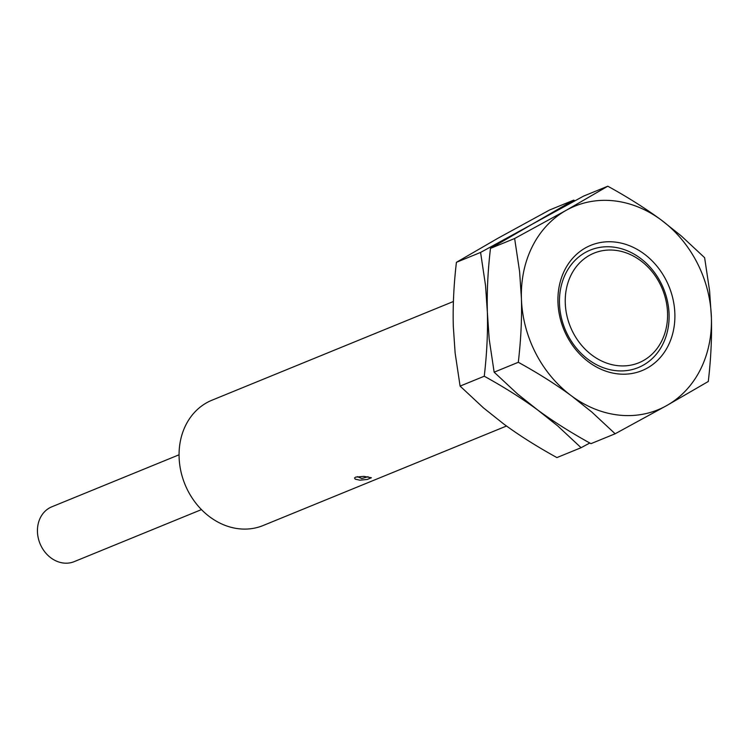 <?xml version="1.0" encoding="UTF-8"?>
<svg xmlns="http://www.w3.org/2000/svg" width="749" height="749" viewBox="0 0 749 749"><rect width="100%" height="100%" fill="white"/><g stroke="black" fill="none" stroke-linecap="round" stroke-linejoin="round"><path stroke-width="1.12" d="M565.261 302.811A59.218 49.706 -112.2 0 1 614.695 250.25A59.218 49.706 -112.2 0 1 667.556 313.138A59.218 49.706 67.8 0 1 618.122 365.699A59.218 49.706 67.8 0 1 565.261 302.811M559.475 303.308A63.45 53.254 67.8 0 0 616.118 370.689A63.45 53.254 67.8 0 0 669.082 314.374A63.45 53.254 67.8 0 0 612.448 246.992A63.45 53.254 67.8 0 0 559.475 303.308M674.868 313.868A67.682 56.812 -112.2 0 1 618.365 373.938A67.682 56.812 -112.2 0 1 557.949 302.072A67.682 56.812 67.8 0 1 614.452 242.002A67.682 56.812 67.8 0 1 674.868 313.868M661.152 219.925A109.981 92.314 67.8 0 0 566.16 210.338A109.981 92.314 67.8 0 0 521.416 298.383C521.969 318.503 520.929 339.812 518.308 362.291C538.306 373.311 556.095 384.546 571.665 396.015A109.981 92.314 -112.2 0 1 521.416 298.383L519.609 271.672L514.638 238.51L566.16 210.338L607.795 186.211C627.784 197.221 645.572 208.456 661.152 219.925A109.981 92.314 67.8 0 1 711.4 317.557A109.981 92.314 -112.2 0 1 666.657 405.602A109.981 92.314 -112.2 0 1 571.665 396.015L591.804 412.025L615.144 433.774L666.657 405.602L708.292 381.475C710.923 358.902 711.953 337.602 711.4 317.557L709.584 290.799L704.622 257.693L681.281 235.935L661.152 219.925M574.904 200.779L573.743 200.133L532.108 224.26L583.621 196.088L607.795 186.211M480.586 252.432L485.549 285.603L487.365 312.305C486.813 292.269 487.842 270.96 490.473 248.387L532.108 224.26L480.586 252.432L456.413 262.319L498.048 238.182L549.569 210.01L573.743 200.133M456.413 262.319C453.791 284.882 452.752 306.191 453.304 326.227L455.13 352.994L460.092 386.1L484.257 376.223C504.255 387.233 522.034 398.468 537.613 409.937C553.193 421.406 570.981 432.65 590.97 443.661L615.144 433.774M460.092 386.1L483.423 407.849L503.562 423.859C519.141 435.328 536.921 446.573 556.919 457.583L581.084 447.705L557.752 425.947L517.484 393.927L494.143 372.178L489.181 339.072L487.365 312.305C487.917 332.425 486.878 353.734 484.257 376.223M494.143 372.178L518.308 362.291M490.473 248.387L514.638 238.51M581.084 447.705L589.809 443.015M453.398 301.501L211.939 400.219A67.682 56.812 -112.2 0 0 179.095 456.965A67.682 56.812 67.8 0 0 263.171 525.508L506.511 426.022M355.635 477.113L363.892 476.392L371.401 477.74L367.253 479.463L359.838 480.184L355.166 479.126L354.558 477.918L355.635 477.113M179.067 454.783L51.821 506.811A29.614 24.857 -112.2 0 0 37.45 531.64A29.614 24.857 67.8 0 0 74.226 561.628L201.472 509.601M368.012 476.71L361.814 478.527L357.339 476.654"/></g></svg>
